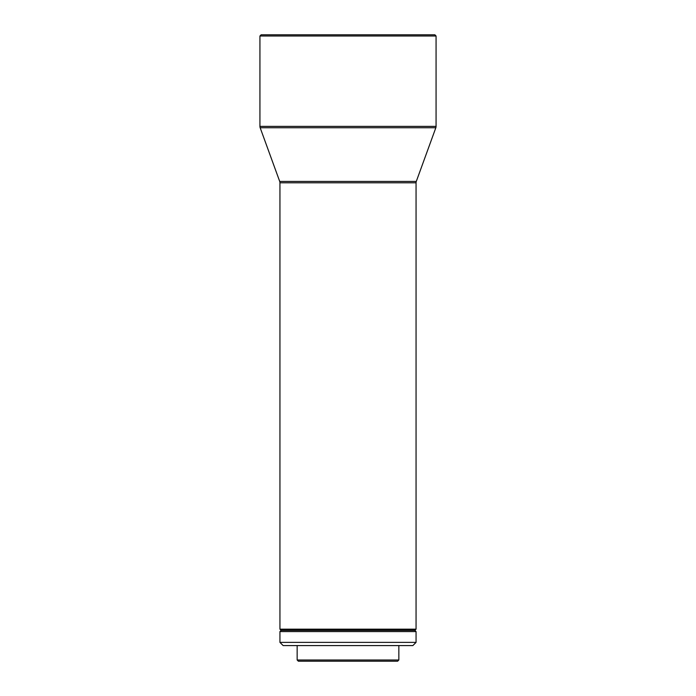 <?xml version="1.0" encoding="UTF-8"?>
<svg xmlns="http://www.w3.org/2000/svg" width="696" height="696" viewBox="0 0 696 696"><rect width="100%" height="100%" fill="white"/><g stroke="black" fill="none" stroke-linecap="round" stroke-linejoin="round"><path stroke-width="1.04" d="M397.642 661.2L298.358 661.2L297.157 659.999L398.843 659.999L397.642 661.2M279.94 629.175L416.06 629.175L415.26 629.976L280.74 629.976L279.94 629.175L279.94 182.787A4.002 4.002 0 0 0 279.705 181.421L260.165 127.751A4.002 4.002 0 0 1 259.93 126.385L259.93 36.001L436.07 36.001L436.07 126.385A4.002 4.002 0 0 1 435.835 127.751L260.165 127.751M416.06 629.175L416.06 182.787L279.94 182.787M279.705 181.421L416.295 181.421L435.835 127.751M259.93 36.001L261.13 34.8L434.87 34.8L436.07 36.001M416.295 181.421A4.002 4.002 0 0 0 416.06 182.787M416.06 642.382L412.85 645.583L283.15 645.583L279.94 642.382L416.06 642.382L416.06 631.577L279.94 631.577L279.94 642.382M279.94 631.577L281.14 630.376L414.86 630.376L416.06 631.577M259.93 126.385L436.07 126.385M398.843 645.583L398.843 659.999M297.157 645.583L297.157 659.999"/></g></svg>
